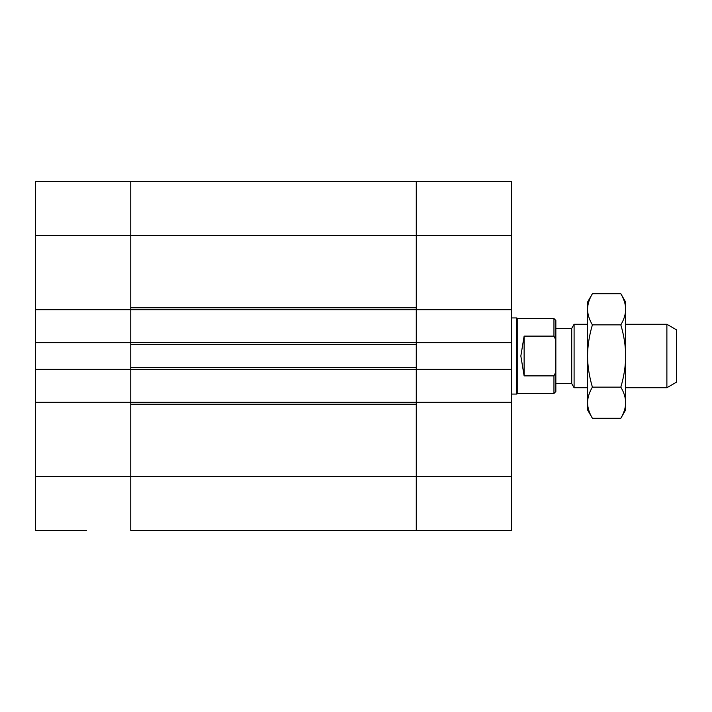 <?xml version="1.0" encoding="UTF-8"?>
<svg xmlns="http://www.w3.org/2000/svg" width="712" height="712" viewBox="0 0 712 712"><rect width="100%" height="100%" fill="white"/><g stroke="black" fill="none" stroke-linecap="round" stroke-linejoin="round"><path stroke-width="1.07" d="M86.357 530.476L35.6 530.476L86.357 530.476M130.768 342.677L130.768 369.323L416.271 369.323L416.271 402.316L416.271 342.677L130.768 342.677L130.768 309.684L416.271 309.684L416.271 342.677L416.271 181.524L416.271 307.78L130.768 307.78L130.768 181.524L130.768 342.677L35.6 342.677L35.6 530.476M130.768 369.323L130.768 402.316L130.768 369.323L35.6 369.323M416.271 369.323L511.438 369.323L511.438 181.524L35.6 181.524L35.6 342.677M130.768 309.684L35.6 309.684M130.768 402.316L130.768 476.551L130.768 404.22L416.271 404.22L416.271 476.551L416.271 402.316L35.6 402.316M511.438 530.476L130.768 530.476L511.438 530.476L511.438 476.551L416.271 476.551L416.271 530.476L416.271 476.551L130.768 476.551L130.768 530.476L130.768 476.551L35.6 476.551M416.271 344.581L416.271 367.419L130.768 367.419L130.768 344.581L416.271 344.581M666.886 387.72L676.4 382.228L676.4 329.772L666.886 324.28L666.886 387.72L625.643 387.72M587.578 324.28L574.094 324.28L574.094 387.72L587.578 387.72M574.094 387.72L571.718 383.599L571.718 328.401L574.094 324.28M524.13 375.874L520.837 356L524.13 336.126L524.13 375.874L553.954 375.874L555.849 372.002L555.849 320.471L553.954 318.567L517.784 318.567L516.689 317.935L511.438 317.935M524.13 336.126L553.954 336.126L555.849 339.998M555.849 372.002L555.849 391.529L553.954 393.433L553.954 375.874M553.954 393.433L517.784 393.433L517.784 318.567M553.954 336.126L553.954 318.567M517.784 393.433L516.689 394.065L516.689 317.935M416.271 342.677L511.438 342.677M511.438 476.551L511.438 369.323M416.271 402.316L511.438 402.316M416.271 309.684L511.438 309.684M620.828 293.727L625.643 302.075L625.643 409.925L620.828 418.273C624.015 412.88 625.626 407.691 625.643 402.707C625.626 397.714 624.015 392.526 620.828 387.132C624.015 376.345 625.626 365.968 625.643 356C625.626 346.032 624.015 335.655 620.828 324.868C624.015 319.474 625.626 314.286 625.643 309.293C625.626 304.309 624.015 299.12 620.828 293.727L592.393 293.727C589.207 299.12 587.596 304.309 587.578 309.293C587.596 314.286 589.207 319.474 592.393 324.868C589.207 335.655 587.596 346.032 587.578 356L587.578 302.075L592.393 293.727M592.393 387.132C589.207 392.526 587.596 397.714 587.578 402.707L587.578 356C587.596 365.968 589.207 376.345 592.393 387.132L620.828 387.132M592.393 418.273L587.578 409.925L587.578 402.707C587.596 407.691 589.207 412.88 592.393 418.273L620.828 418.273M620.828 324.868L592.393 324.868M511.438 235.45L35.6 235.45M666.886 324.28L625.643 324.28M571.718 328.401L555.849 328.401M571.718 383.599L555.849 383.599M516.689 394.065L511.438 394.065"/></g></svg>

